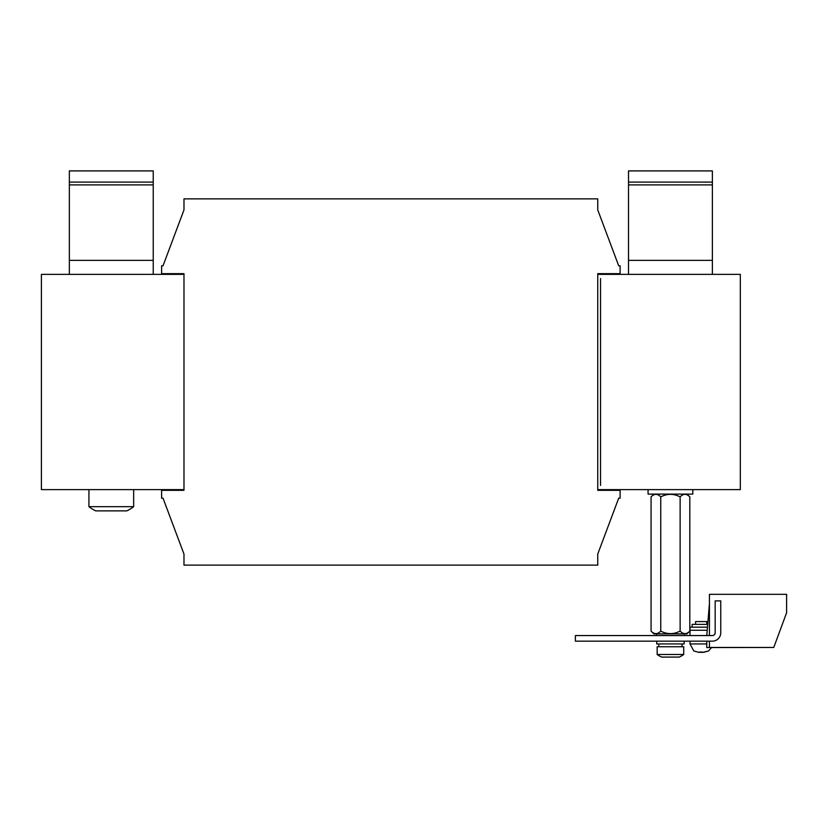 <?xml version="1.0" encoding="UTF-8"?>
<svg xmlns="http://www.w3.org/2000/svg" width="828" height="828" viewBox="0 0 828 828"><rect width="100%" height="100%" fill="white"/><g stroke="black" fill="none" stroke-linecap="round" stroke-linejoin="round"><path stroke-width="1.24" d="M706.781 624.374L706.781 621.58L695.603 621.58L695.603 624.374M707.598 624.374L692.105 624.374L692.105 627.169M706.781 643.946L690.003 643.946L693.76 650.932L698.718 652.329L702.827 652.329L708.623 650.932L703.665 652.329M653.861 494.099L651.067 496.893L651.067 631.091C654.327 634.465 657.556 634.465 660.754 631.091C667.213 634.465 673.671 634.465 680.13 631.091C683.379 634.465 686.609 634.465 689.807 631.091L689.807 496.893C686.557 493.509 683.328 493.509 680.13 496.893L680.13 631.091M682.044 643.946L682.044 646.74L682.044 643.946M648.065 489.627L648.065 494.099L692.798 494.099L692.798 489.627M133.66 506.674A36.349 36.349 0 0 1 126.86 510.876L95.727 510.876A36.349 36.349 0 0 1 88.927 506.674L133.66 506.674L133.66 489.627M88.927 506.674L88.927 489.627M684.135 641.151L684.135 643.946L656.739 643.946L656.739 641.151M658.84 643.946L658.84 646.74M657.163 654.503L657.163 646.74L683.721 646.74L683.721 654.503L657.163 654.503A22.366 22.366 0 0 0 661.686 657.09L679.188 657.09A22.366 22.366 0 0 0 683.721 654.503M600.538 485.425L600.548 278.55L600.538 485.425M597.744 273.654L597.744 490.321L597.744 489.627L740.325 489.627L740.325 274.358L597.744 274.358L597.744 273.654L620.11 273.654L620.11 265.829L618.713 265.829L597.744 209.908L618.713 265.829M183.982 490.321L183.982 273.654L183.982 274.358L41.4 274.358L41.4 489.627L183.982 489.627L183.982 490.321L161.615 490.321L161.615 498.156L163.012 498.156L183.982 554.067L163.012 498.156M597.744 490.321L620.11 490.321L620.11 498.156L618.713 498.156L597.744 554.067L597.744 565.11L183.982 565.11L183.982 554.067M183.982 273.654L161.615 273.654L161.615 265.829L163.012 265.829L183.982 209.908L183.982 198.865L597.744 198.865L597.744 209.908M183.982 209.908L163.012 265.829M597.744 554.067L618.713 498.156M628.504 274.358L628.504 184.892L712.37 184.892L712.37 274.358M712.37 184.892L712.37 182.098L628.504 182.098L628.504 184.892M628.504 182.098L628.504 170.91L712.37 170.91L712.37 182.098M712.37 641.151L575.388 641.151L575.388 635.562L712.37 635.562A2.794 2.794 0 0 0 715.175 632.768L715.175 600.89L720.764 600.89L720.764 632.768A8.383 8.383 0 0 1 712.37 641.151M687.012 633.886L689.807 631.091L687.012 633.886L653.861 633.886L651.067 631.091M651.067 496.893C654.265 493.509 657.494 493.509 660.754 496.893L660.754 631.091M660.754 496.893C667.213 493.509 673.671 493.509 680.13 496.893M709.441 603.384L706.781 635.562M709.441 641.151L709.441 647.444L773.776 647.444L786.6 612.772L786.6 594.328L709.441 594.328L709.441 635.562M706.781 641.151L706.781 647.579L773.507 647.444M699.556 652.06L700.126 651.946M701.192 652.04L702.351 652.071M690.003 635.562L690.003 627.169L707.36 627.169M153.232 182.098L69.355 182.098L69.355 184.892L153.232 184.892L153.232 170.91L69.355 170.91L69.355 182.098M153.232 184.892L153.232 274.358M69.355 274.358L69.355 184.892M628.504 260.375L712.37 260.375M690.003 630.253L707.091 630.253M153.232 260.375L69.355 260.375M690.003 643.946L690.003 641.151M684.414 635.562L684.414 633.886M687.012 494.099L689.807 496.893L687.012 494.099M656.459 635.562L656.459 633.886M692.808 494.099L692.808 489.627M711.542 647.579L708.623 650.932"/></g></svg>
